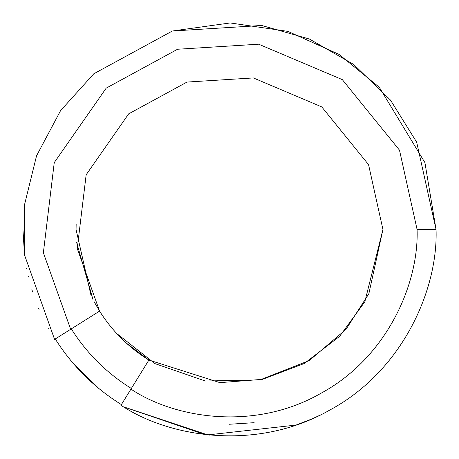 <?xml version="1.0" encoding="UTF-8"?>
<svg xmlns="http://www.w3.org/2000/svg" width="459" height="459" viewBox="0 0 459 459"><rect width="100%" height="100%" fill="white"/><g stroke="black" fill="none" stroke-linecap="round" stroke-linejoin="round"><path stroke-width="0.69" d="M436.05 229.5L424.925 162.629L379.289 87.279L338.989 54.357L287.862 31.367L230.154 22.95L172.366 31.011L93.791 73.79L60.577 110.636L36.559 155.767L24.356 205.42L24.534 255.026L54.558 339.304L24.534 255.026L24.356 205.42L36.559 155.767L60.577 110.636L93.791 73.79L172.366 31.011L261.664 25.469L309.383 39.021L353.723 64.478L390.448 100.051L416.674 142.158L436.05 229.5L416.674 142.158L390.448 100.051L353.723 64.478L309.383 39.021L261.664 25.469L172.366 31.011L230.154 22.95L287.862 31.367L338.989 54.357L379.289 87.279L424.925 162.629L436.05 229.5C438.15 288.481 403.415 370.258 330.124 409.881C257.901 451.432 170.071 438.024 120.987 405.251C170.071 438.024 257.901 451.432 330.124 409.881C403.415 370.258 438.15 288.481 436.05 229.5L417.088 229.5L436.05 229.5M99.574 311.122L54.598 339.373L70.657 329.287L43.364 252.748L54.254 162.589L106.218 88.117L177.581 49.245L258.681 44.202L342.299 79.619L399.485 150.168L417.088 229.5C418.992 283.065 387.448 357.337 320.881 393.323C255.29 431.053 175.527 418.878 130.947 389.112L120.987 405.251L130.947 389.112C175.527 418.878 255.29 431.053 320.881 393.323C387.448 357.337 418.992 283.065 417.088 229.5L399.485 150.168L342.299 79.619L258.681 44.202L177.581 49.245L106.218 88.117L54.254 162.589L43.364 252.748L70.657 329.287L99.574 311.122L77.244 248.514L86.154 174.77L128.663 113.855L187.031 82.058L253.368 77.932L321.765 106.907L368.543 164.609L382.938 229.5L364.825 301.815L339.608 336.361L304.248 363.499L262.577 379.329L219.936 382.64L148.888 360.057L130.947 389.112L148.888 360.057L219.936 382.64L262.577 379.329L304.248 363.499L339.608 336.361L364.825 301.815L382.938 229.5L368.543 164.609L321.765 106.907L253.368 77.932L187.031 82.058L128.663 113.855L86.154 174.77L77.244 248.514L99.574 311.122C112.277 331.197 128.715 347.509 148.888 360.057C128.715 347.509 112.277 331.197 99.574 311.122L94.072 301.626M24.488 254.676L22.95 229.5L23.036 235.542M26.674 268.532L26.765 269.008M28.269 276.071L28.487 277.012M31.883 289.589L32.635 292.004M38.648 308.482L39.049 309.452M48.023 328.139L48.39 328.81M121.388 404.597C94.307 387.752 72.247 365.852 55.206 338.897C72.247 365.852 94.307 387.752 121.388 404.597M204.834 434.575L209.878 435.115L204.834 434.575L123.66 406.875L207.795 434.908L123.66 406.875L207.795 434.908L295.923 425.08L207.795 434.908M296.198 424.988L311.282 419.17L296.193 424.988M317.06 416.571L314.295 417.845L317.06 416.571M312.413 418.677L311.282 419.17M311.357 419.142L314.295 417.845L311.351 419.142M319.699 415.315L317.129 416.542M316.894 416.652L316.176 416.984M309.888 419.767L308.626 420.295M308.368 420.398L307.92 420.582M306.222 421.276L303.858 422.2M302.32 422.791L300.525 423.456M297.363 424.586L297.053 424.69M299.279 423.909L298.235 424.277L299.279 423.909M296.262 424.965L297.254 424.621L296.256 424.965M311.759 418.964L314.013 417.965M149.014 360.131L126.403 343.137M113.482 329.918L113.178 329.562M92.965 299.509L76.607 242.415M91.06 295.659L76.062 229.5L76.16 224.118M116.546 333.349L154.976 363.626L205.328 381.022L260.064 379.863L309.297 360.556L346.069 329.275L368.852 293.72L382.938 229.5M311.363 419.136L312.619 418.585M311.586 419.038L310.06 419.692M309.217 420.048L308.098 420.513M98.909 388.561L71.409 361.262L98.909 388.561M207.02 434.822L123.683 406.886M305.654 421.5L307.157 420.897L305.654 421.5M308.546 420.324L308.196 420.473M131.343 388.475C106.781 373.196 86.762 353.332 71.294 328.885C86.762 353.332 106.781 373.196 131.343 388.475M229.5 424.248L254.166 422.682"/></g></svg>
